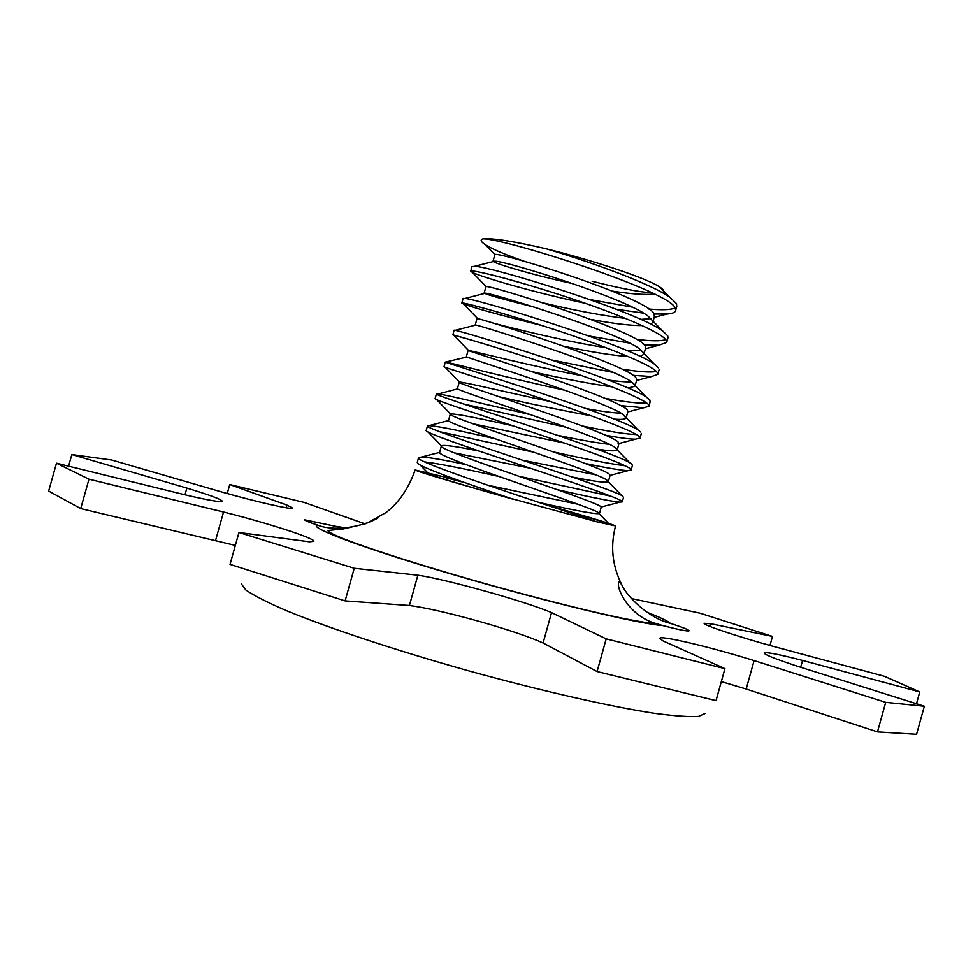 <?xml version="1.0" encoding="UTF-8"?>
<svg xmlns="http://www.w3.org/2000/svg" width="973" height="973" viewBox="0 0 973 973"><rect width="100%" height="100%" fill="white"/><g stroke="black" fill="none" stroke-linecap="round" stroke-linejoin="round"><path stroke-width="1.46" d="M654.306 316.882L654.197 314.206C649.453 297.896 490.514 248.735 494.734 254.926L494.771 255.035M652.299 292.982C638.872 291.985 618.804 288.069 592.107 281.246M650.755 324.216L652.701 322.477L652.469 320.518L647.884 315.982C624.946 297.981 505.741 260.898 494.819 261.165L492.995 261.214C491.949 262.564 530.115 274.495 573 283.666M612.467 291.122C631.331 294.053 645.33 295.026 654.464 294.065M645.549 348.03L645.281 346.218C640.064 331.586 481.173 282.146 485.88 286.767L485.88 286.828M543.506 302.968C573.754 310.265 601.107 315.41 625.59 318.414M640.635 319.424L651.034 318.609M640.258 356.386L643.785 354.306L643.348 352.494L639.188 348.614C617.247 332.036 494.929 293.822 485.551 293.177L484.262 293.068C485.795 294.393 502.688 299.137 534.919 307.322M590.952 319.424C613.379 323.62 630.455 325.675 642.18 325.578M636.184 378.205C631.051 365.337 471.479 315.532 477.111 318.621M490.319 322.343C514.644 328.91 568.463 342.022 606.106 347.726M626.198 350.231L641.256 350.207M628.084 388.02L635.114 386.184L634.639 384.59L631.404 381.781C611.47 366.651 482.121 326.089 475.87 325.043L475.128 324.836M564.535 346.388C590.891 351.946 612.212 355.352 628.497 356.605M627.755 412.09L627.488 410.314C621.09 398.857 462.649 349.137 467.977 350.389L468.487 350.402C473.34 351.131 533.265 366.553 581.793 375.639M608.526 380.066C618.658 381.489 626.271 382.085 631.343 381.842L631.453 381.817M614.218 419.095C621.492 419.716 625.42 419.339 625.992 417.976L622.866 414.328C603.272 400.596 469.959 358.599 466.882 357.006L445.391 362.09C444.223 361.105 506.726 377.731 565.143 390.295M532.34 371.722C563.16 378.716 589.747 383.776 612.114 386.865M618.378 442.314C612.139 432.669 452.895 382.486 459.28 382.28L459.609 382.134C463.282 381.757 506.969 392.46 550.353 401.545M586.354 408.66C601.959 411.482 613.501 412.978 620.993 413.172M596.473 448.979C609.633 451.095 616.554 451.387 617.247 449.854L614.51 447.069C597.665 435.43 459.134 391.56 457.699 388.872L457.505 388.555M498.894 396.692C530.577 403.977 561.433 410.375 591.45 415.885M609.439 474.362C602.713 466.347 443.566 415.97 450.341 414.121L450.499 413.975C455.267 413.598 476.284 417.587 513.549 425.955M557.334 435.259C580.309 440.039 597.69 443.068 609.487 444.345M572.27 477.013C594.661 481.55 606.702 483.119 608.393 481.72L606.41 479.738C590.575 469.777 445.962 423.778 448.48 420.555L448.614 420.154M472.708 423.693L564.535 443.104M539.078 502.469C576.125 510.776 596.194 514.462 599.319 513.537L597.544 512.053C583.155 504.075 433.836 456.373 439.76 452.384L418.718 457.748C420.397 455.948 436.196 458.247 466.116 464.668M445.33 477.609L464.753 482.62M417.441 462.43C414.741 465.13 459.682 481.367 513.075 499.185C462.175 484.882 421.71 472.683 428.606 473.717L454.476 478.947M487.619 485.186L578.485 504.355M601.18 507.371L600.669 506.471C592.91 499.94 434.554 449.55 441.292 445.938L441.353 445.792C443.797 444.649 456.532 446.449 479.58 451.18M426.259 430.236L426.065 430.455C425.493 432.742 465.483 446.631 517.502 463.951C569.071 481.149 615.994 496.984 621.711 501.022L622.319 501.873L619.704 502.165C610.643 501.265 589.82 497.094 557.237 489.638M498.796 476.478C464.547 468.743 439.893 463.89 424.848 461.932M552.348 506.872C593.104 518.585 612.236 524.52 609.743 524.678L596.534 521.723C546.717 504.707 413.501 461.859 418.731 457.93M518.597 476.198L611.008 496.206M623.535 497.312L621.698 495.5C605.072 485.868 425.177 429.762 427.463 426.052L427.354 425.785C430.99 424.836 453.515 429.154 494.929 438.726M436.403 393.943L435.089 398.614C433.824 399.818 475.663 413.355 526.746 430.346C578.558 447.556 625.408 464.097 630.443 468.852L631.197 469.971L628.023 470.689C620.665 470.312 606.41 467.916 585.284 463.476M533.958 452.263L439.662 431.696M553.515 451.922C586.695 459.365 610.582 463.987 625.153 465.799M632.426 465.447L631.818 464.206M444.102 366.772C443.262 367.174 484.554 379.75 536.293 396.85C587.315 413.744 635.053 431.307 639.407 436.743L639.906 438.045L635.491 439.176C629.811 439.176 619.789 437.85 605.413 435.199M566.894 427.439L463.014 403.856M631.745 464.133L629.726 462.759C611.883 450.986 439.516 397.434 436.792 394.333L436.463 393.956C436.135 392.35 480.516 403.272 530.857 414.753M582.474 425.992C609.001 431.526 627.013 434.372 636.524 434.554M471.917 340.234L452.761 334.834C452.81 334.639 493.749 346.169 545.537 363.27C597.471 380.334 643.348 398.127 648.553 404.695L649.076 406.24L643.785 407.772L620.579 405.619M640.745 432.036L637.996 429.896C616.578 415.459 450.815 364.17 446.108 362.43M604.805 398.285C625.408 402.031 639.395 403.613 646.741 403.053M650.098 402.019L649.855 399.988L646.534 397.264C624.617 381.015 463.61 331.392 455.145 330.37L454.075 330.163L452.919 334.87M542.508 325.687C499.599 315.009 473.219 307.723 463.355 303.819L461.956 303.053C461.093 301.679 503.807 312.941 554.902 329.725C606.374 346.643 653.309 365.386 657.225 372.525L657.736 374.313L651.582 376.539L633.07 375.359M613.343 372.452L551.946 360.034M622.112 369.168C639.285 371.832 650.682 372.598 656.325 371.467M585.162 303.248C534.141 292.569 482.304 277.281 472.355 272.416L470.713 271.163C471.029 269.217 512.333 279.227 564.389 296.242C615.666 312.953 662.248 332.486 666.371 340.489L666.639 342.46L658.733 345.245L644.235 344.843M629.823 343.153L588.701 335.928M658.526 367.818L654.136 363.914C629.665 345.756 477.5 299.003 465.058 298.431L485.551 293.177M636.476 339.382C651.424 341.195 661.178 341.268 665.775 339.589M667.965 337.789L667.709 335.782L662.82 331.124C636.938 311.141 488.799 265.799 474.496 266.334L471.99 266.663M676.563 303.698L670.373 297.714C653.978 285.223 594.673 262.965 545.829 248.711C513.695 241.268 492.752 237.996 482.997 238.884M524.508 261.384C505.145 254.646 491.997 249.027 485.089 244.527C480.747 241.669 480.005 239.772 482.863 238.847C504.44 238.166 672.209 291.718 675.286 308.417L675.724 310.655C675.153 312.515 672.209 313.647 666.906 314.048L654.087 314.024M378.193 517.794C364.607 526.235 334.603 532.134 317.393 525.043C309.013 522.27 304.792 520.543 304.744 519.85L343.968 528.059M619.205 581.793L621.674 584.554C626.271 595.646 648.03 618.11 670.324 623.34C682.499 627.281 688.775 629.762 689.127 630.784C688.02 631.574 679.166 629.811 662.589 625.53L656.447 623.681C629.276 616.456 616.067 588.337 618.731 582.377L619.205 581.793M364.498 523.669L304.196 502.421L229.75 484.53L286.95 505.084L292.678 508.076C293.481 510.241 256.738 501.959 221.394 491.888L111.664 460.01L71.844 454.586L186.865 488.081C209.596 494.953 221.394 499.319 222.245 501.18C221.041 502.457 208.794 500.365 185.478 494.916L56.483 463.209L88.969 479.203L223.535 512.005C267.393 522.975 315.58 538.519 313.878 541.353L309.317 541.815L238.957 532.511L354.233 568.268L417.879 575.201C445.78 579.117 526.843 601.825 551.545 612.637L606.191 638.86L724.934 668.658L662.954 640.866L659.791 638.361C659.536 634.907 710.363 646.996 754.099 660.582L885.685 702.348L924.35 706.228L797.86 666.383C775.822 659.159 764.596 654.695 764.182 653.005C765.873 651.801 778.668 654.282 802.567 660.448L919.753 691.949L884.36 676.284L772.708 646.206C737.473 636.524 702.518 624.775 704.136 623.316L711.093 623.802L772.477 636.415L700.061 613.209L631.453 598.577M546.072 504.792C589.224 517.137 612.382 524.179 615.556 525.943L596.413 521.686L495.512 494.248C444.758 479.798 417.964 471.723 415.13 469.995L449.258 478.132M643.506 313.136L616.274 309.256M502.019 277.548L527.658 284.797M590.197 299.611L632.049 307.079M648.711 309.013C661.944 310.192 670.725 309.864 675.055 308.015M676.661 306.763L676.576 303.71M522.233 460.144L595.95 474.885M610.035 475.639L609.487 474.41M454.391 452.907L530.394 468.256M545.829 248.711C593.056 260.314 647.459 278.46 659.889 287.108C664.182 289.905 664.863 291.693 661.908 292.459M235.332 545.439L80.71 508.587L88.969 479.203M215.592 540.356L223.535 512.005M80.71 508.587L48.65 491.073L56.483 463.209M724.934 668.658L716.031 700.633L597.081 671.565L543.092 642.971C528.667 636.561 506.848 629.227 477.646 620.956C448.383 612.844 425.639 607.687 409.414 605.498L345.111 600.913L354.233 568.268M409.414 605.498L417.879 575.201M345.111 600.913L230.029 564.376L238.957 532.511M597.081 671.565L606.191 638.86M543.092 642.971L551.545 612.637M885.685 702.348L877.476 731.891L916.566 734.287L924.35 706.228M877.476 731.891L746.182 689.042L754.099 660.582M746.182 689.042L721.334 681.599M916.481 703.747L919.753 691.949M800.67 667.271L802.567 660.448M769.959 645.452L772.477 636.415M710.314 626.588L711.093 623.802M286.196 507.772L286.95 505.084M227.232 493.53L229.75 484.53M184.979 494.795L186.865 488.081M68.584 466.189L71.844 454.586M241.28 583.788L245.853 590.027C253.917 595.573 267.393 602.445 286.305 610.63C328.327 627.938 395.512 650.256 467.745 670.592C540.064 690.611 608.94 706.276 653.613 713.197C673.912 715.946 688.872 717.016 698.492 716.408L705.437 713.379M670.324 623.34C667.709 620.956 659.876 617.259 646.838 612.248M345.634 527.925L336.828 526.405M317.393 525.043C307.273 527.232 365.957 549.186 455.364 575.225C544.077 601.253 639.115 624.058 662.589 625.53M493.031 261.226L494.795 254.95M652.737 322.489L654.488 316.213M484.14 293.043L485.892 286.767M643.858 354.318L645.61 348.042M475.25 324.86L477.001 318.597M634.992 386.147L636.743 379.871M466.347 356.702L468.098 350.426M626.101 418.001L627.853 411.713M457.444 388.543L459.207 382.267M617.223 449.842L618.974 443.566M448.541 420.385L450.304 414.109M599.453 513.574L601.205 507.286M622.27 501.861L623.571 497.179M417.259 462.382L418.572 457.699M631.161 469.959L632.462 465.289M426.174 430.492L427.488 425.821M640.052 438.081L641.353 433.411M648.942 406.203L650.244 401.521M444.004 366.736L445.306 362.065M657.821 374.337L659.122 369.655M666.7 342.472L668.001 337.801M461.822 303.017L463.124 298.346M415.13 469.995C408.636 488.434 398.942 502.615 386.062 512.54L366.14 523.583L343.481 528.923L327.804 530.516C329.3 535.284 381.501 553.296 455.802 575.201C494.783 586.549 532.267 596.729 568.244 605.705C613.233 616.858 642.642 622.854 656.447 623.681M615.556 525.943C610.229 546.194 612.26 565.727 621.674 584.554M675.578 310.618L676.892 305.948M470.725 271.163L472.039 266.493M608.344 481.708L610.095 475.42M439.638 452.25L441.401 445.962M666.906 314.048L654.172 317.356M650.694 318.268L646.984 319.229M472.355 272.416L486.293 286.731M658.733 345.245L645.415 348.748M640.915 349.927L638.726 350.511M463.355 303.819L477.828 318.779M651.582 376.539L636.573 380.467M453.673 335.138L468.487 350.402M643.785 407.772L627.792 411.968M445.281 367.32L459.609 382.134M635.491 439.176L618.025 443.785M436.707 399.696L450.499 413.975M628.023 470.689L610.144 475.383M427.998 432.024L441.353 445.792M619.704 502.165L601.217 507.018M420.056 464.887L428.606 473.717M495.026 254.744L485.089 244.527M647.884 315.982L662.82 331.124M494.819 261.165L474.496 266.334M639.188 348.614L654.136 363.914M631.404 381.781L646.534 397.264M475.87 325.043L455.145 330.37M622.866 414.328L637.996 429.896M614.51 447.069L629.726 462.759M457.699 388.872L436.792 394.333M606.41 479.738L621.698 495.5M448.48 420.555L427.463 426.052M597.544 512.053L609.743 524.678M670.373 297.714L659.889 287.108"/></g></svg>
